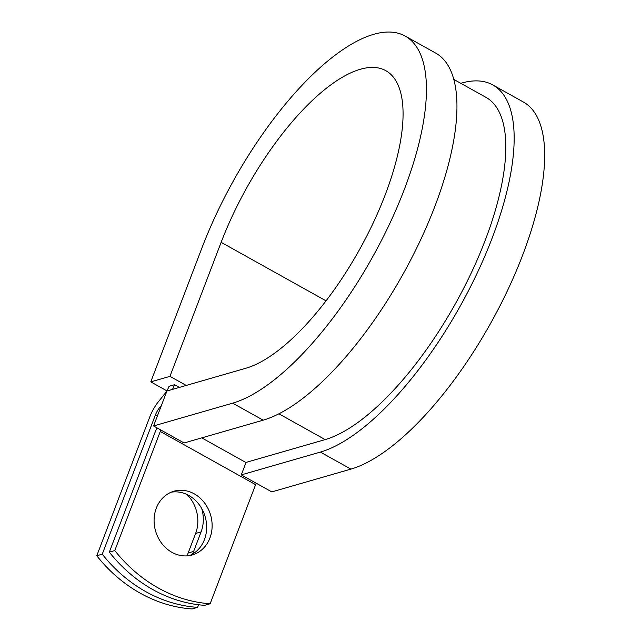 <?xml version="1.0" encoding="UTF-8"?>
<svg xmlns="http://www.w3.org/2000/svg" width="641" height="641" viewBox="0 0 641 641"><rect width="100%" height="100%" fill="white"/><g stroke="black" fill="none" stroke-linecap="round" stroke-linejoin="round"><path stroke-width="0.96" d="M171.948 552.334A33.156 28.653 73.9 0 0 192.292 554.954A33.156 28.653 73.9 0 0 212.115 526.838A33.156 28.653 73.9 0 0 194.279 493.866A33.156 28.653 73.9 0 0 173.927 491.238A33.156 28.653 73.9 0 0 154.104 519.354A33.156 28.653 73.9 0 0 171.948 552.334M189.512 555.587A33.156 28.653 73.9 0 0 206.658 526.79A33.156 28.653 73.9 0 0 188.799 495.445A33.156 28.653 73.9 0 0 171.235 492.184M157.077 427.9A22.659 8.597 119.2 0 0 154.793 433.06L109.323 552.141A147.494 127.471 -106.1 0 0 204.663 605.336L210.144 603.758L255.615 484.668A11.33 4.295 119.2 0 1 256.224 483.21M109.323 552.141L114.795 550.563L160.274 431.481A11.33 4.295 119.2 0 1 160.875 430.023M186.851 494.443A33.156 28.653 -106.1 0 1 195.609 533.456L188.142 553.015A33.156 28.653 -106.1 0 1 186.884 555.883M172.501 389.383A22.659 8.597 119.2 0 0 174.544 384.712L169.072 386.291A11.33 4.295 119.2 0 1 164.769 393.814L158.471 401.651A22.659 8.597 -60.8 0 0 149.874 416.698L96.767 555.763A147.494 127.471 73.9 0 0 192.116 608.95L197.588 607.372A147.494 127.471 73.9 0 1 102.248 554.185L155.346 415.12L157.301 416.209M201.659 508.409A33.156 28.653 -106.1 0 1 201.09 531.878L193.622 551.436A33.156 28.653 -106.1 0 1 192.452 554.128M198.59 604.751L197.588 607.372M114.795 550.563A147.494 127.471 73.9 0 0 210.144 603.758M96.767 555.763L102.248 554.185M161.444 405.368L159.649 407.596A11.33 4.295 -60.8 0 0 155.346 415.12M174.544 384.712L179.376 387.404M453.708 79.364L485.854 97.288A195.048 73.995 119.2 0 1 471.632 272.137A195.048 73.995 119.2 0 1 325.155 439.606L246.064 462.401L241.296 474.885L271.808 491.903L350.899 469.108A209.206 79.364 119.2 0 0 508.009 289.484A209.206 79.364 119.2 0 0 523.256 101.943L492.753 84.924A209.206 79.364 119.2 0 1 477.497 272.465A209.206 79.364 119.2 0 1 320.388 452.089L241.296 474.885M232.675 403.157L153.584 425.953L184.087 442.971L263.179 420.175A209.206 79.364 119.2 0 0 420.288 240.551A209.206 79.364 119.2 0 0 435.543 53.011L405.032 35.992A209.206 79.364 119.2 0 1 389.776 223.533A209.206 79.364 119.2 0 1 232.675 403.157L263.179 420.175M326.069 300.861L221.137 242.322A169.561 64.324 119.2 0 1 385.714 70.614A169.561 64.324 119.2 0 1 373.358 222.619A169.561 64.324 119.2 0 1 246.024 368.198L166.932 390.994L153.584 425.953M221.137 242.322L169.953 376.355L150.779 381.876L201.963 247.843A209.206 79.364 119.2 0 1 405.032 35.992M460.783 83.306A209.206 79.364 119.2 0 1 492.753 84.924M150.779 381.876L166.836 390.834M186.227 385.433L169.953 376.355M160.274 431.481L255.615 484.668M159.649 407.596L160.426 408.029M201.763 437.875L246.008 462.554M278.939 413.822L325.155 439.606M201.09 531.878L195.609 533.456M193.622 551.436L188.142 553.015M320.388 452.089L350.899 469.108"/></g></svg>
